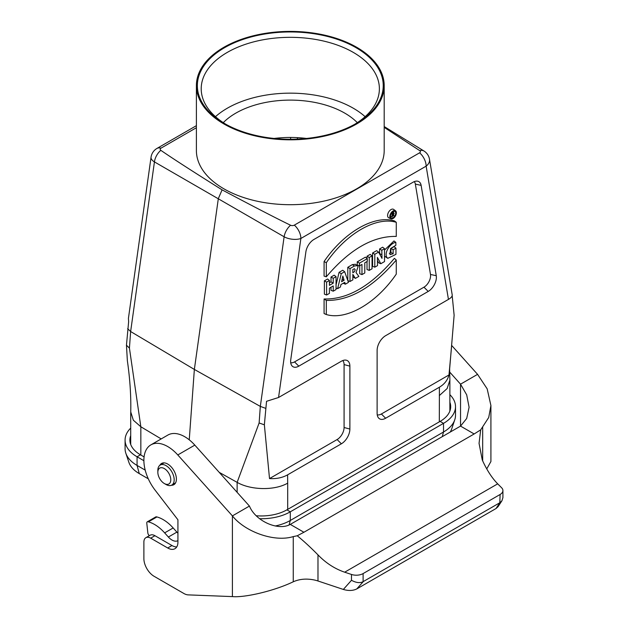 <?xml version="1.0" encoding="UTF-8"?>
<svg xmlns="http://www.w3.org/2000/svg" width="628" height="628" viewBox="0 0 628 628"><rect width="100%" height="100%" fill="white"/><g stroke="black" fill="none" stroke-linecap="round" stroke-linejoin="round"><path stroke-width="0.94" d="M237.133 492.336L237.133 482.359L219.235 472.366M161.192 438.917L140.837 426.765L140.837 455.017M428.21 291.431L298.795 366.155A11.555 6.673 120 0 1 291.722 365.527A11.555 6.673 120 0 1 290.748 359.726L305.875 251.906A11.555 6.673 120 0 1 313.921 239.464L413.083 182.214A11.555 6.673 120 0 1 417.18 181.123A11.555 6.673 120 0 1 421.129 185.37L436.264 275.716A11.555 6.673 -60 0 1 428.21 291.431L423.955 287.184L294.54 361.909L298.795 366.155M449.876 402.234A36.118 20.85 180 0 1 450.692 406.646A36.118 20.85 180 0 1 440.118 421.388L286.894 509.85A36.118 20.85 180 0 1 256.35 515.761M439.31 421.851L439.404 387.201L385.639 418.24A12.042 6.947 -60 0 1 378.268 417.596A12.042 6.947 -60 0 1 377.122 413.326L377.122 350.416A12.042 6.947 -60 0 1 385.639 335.674L448.447 299.407C451.108 297.829 452.364 296.338 452.215 294.925L429.497 159.253A12.042 12.042 0 0 0 423.931 150.987L384.195 126.55M264.364 424.818L259.121 422.982L237.133 482.359C250.556 490.154 274.483 490.798 287.695 483.144L287.6 474.839L341.373 443.8A12.042 6.947 120 0 0 349.882 429.057L349.882 366.148A12.042 6.947 120 0 0 345.636 360.095A12.042 6.947 120 0 0 341.373 361.233L278.557 397.5L266.539 401.308L264.364 424.818L269.514 478.583L337.11 439.553A9.844 5.683 120 0 0 344.081 427.495L344.081 364.585A9.844 5.683 120 0 0 342.707 360.582M439.31 395.609L447.144 388.528L449.876 380.215L449.632 368.989L454.13 315.256L452.184 295.655M127.335 360.55C129.972 378.77 131.111 395.891 130.742 411.905L133.332 420.195L140.837 426.765L129.431 348.108L126.456 345.196L128.638 321.693L128.426 318.365L151.05 157.188A12.042 5.636 -172 0 0 154.441 161.906A12.042 7.175 -60.1 0 1 160.831 150.328A2.787 1.609 180 0 1 160.996 148.161L196.391 127.719M384.195 127.358L419.755 150.649A12.042 6.932 -58.4 0 1 423.931 150.987M419.755 150.649A2.787 1.609 180 0 1 419.59 152.816L294.328 225.138A2.787 1.609 180 0 1 290.568 225.232C276.422 218.379 253.594 206.588 222.092 189.86C193.118 171.672 172.7 158.499 160.831 150.328M259.121 422.982L260.322 406.402L284.123 236.78A12.042 6.727 -59.9 0 1 290.568 225.232M189.248 439.82L194.358 369.437L218.332 198.581L222.092 189.86M439.404 387.201C444.436 384.21 447.623 380.136 448.981 374.963L381.377 413.993A9.844 5.683 -60 0 1 377.232 414.81M448.981 374.963L451.508 347.323M127.351 360.55L126.456 345.196M393.458 212.609A3.478 2.01 120 0 0 393.497 212.083A3.478 2.01 120 0 0 393.434 211.455M395.538 210.804L393.63 209.407A4.883 2.818 120 0 0 388.606 212.131A4.883 2.818 120 0 0 388.756 217.845L390.922 218.803A4.624 2.669 120 0 0 394.431 217.39A4.624 2.669 120 0 0 396.362 212.829A4.624 2.669 120 0 0 395.538 210.804A4.624 2.669 120 0 0 393.089 210.945A4.624 2.669 120 0 0 390.027 215.153A4.624 2.669 120 0 0 390.922 218.803M324.087 298.967L324.079 313.553L326.301 314.526C346.271 320.594 376.313 303.379 396.268 274.13L396.268 260.023L394.4 258.367C370.96 286.062 347.519 299.595 324.087 298.967L326.309 300.412L326.301 314.526M394.415 220.915C374.343 214.768 344.136 232.077 324.087 261.523L324.087 276.1L326.309 276.815C349.631 249.402 372.954 235.94 396.268 236.418L396.276 222.304L394.415 220.915M395.962 248.131L393.144 249.756L393.144 253.751L390.004 254.638L390.569 248.547L395.852 245.305L395.852 242.384C390.514 242.887 384.053 252.323 386.769 257.276L387.798 258.328L395.962 254.348L395.962 248.131L394.094 246.639L390.922 248.468L390.922 252.511L389.344 253.374M384.524 256.2L387.798 258.328M395.852 242.384L393.984 240.94L384.524 250.054M384.524 248.68L381.816 250.242L381.997 258.383L378.582 252.111L374.806 254.285L374.806 267.183L377.499 265.628L377.412 257.386L380.788 263.729L384.524 261.57L384.524 248.68L382.664 247.189L379.595 248.955L379.618 253.963M377.444 260.596L378.629 262.818L380.788 263.729M378.582 252.111L376.651 250.658L372.585 253.006L372.585 266.311L374.806 267.183M372.051 255.879L369.24 257.504L369.24 270.393L372.051 268.768L372.051 255.879L370.19 254.387L367.019 256.224L367.019 258.422M367.019 261.523L367.019 269.53L369.24 270.393M359.742 265.723L359.742 273.73L361.964 274.601L364.79 272.968L364.79 262.81L367.278 261.374L367.278 258.634L365.418 257.142L357.254 261.852L357.254 265.008L359.475 265.88L361.964 264.443L361.964 274.601M352.842 276.815L355.409 278.385L358.847 276.399L356.021 272.528L358.093 266.696L357.395 265.668L354.396 265.989L352.339 264.608L347.794 267.316L347.794 280.512M357.395 265.668L355.479 264.262L352.339 264.608M336.051 276.665L333.233 278.29L333.233 283.142L329.425 285.34L329.425 280.488L326.607 282.121L326.607 295.011L329.425 293.378L329.425 288.142L333.233 285.944L333.233 291.188L336.051 289.555L336.051 276.665L334.19 275.174L331.011 277.011L331.011 281.862L329.425 282.773M331.011 287.231L331.011 290.317L333.233 291.188M329.425 280.488L327.565 278.997L324.386 280.834L324.386 294.139L326.607 295.011M290.701 362.709A9.365 5.409 120 0 0 294.54 361.909M414.229 181.649A9.365 5.409 120 0 1 415.351 184.098L430.478 274.444A9.365 5.409 -60 0 1 423.955 287.184M344.639 271.704L341.263 273.659L337.621 288.652L340.384 287.059L340.965 284.555L344.78 282.349L345.376 284.178L348.462 282.388L344.639 271.704L342.723 270.244L339.089 272.348L336.051 284.837M343.194 283.259L345.376 284.178M265.558 408.294L260.322 406.402L194.358 369.437L130.632 331.529L127.657 328.672M287.6 474.839C282.467 477.72 276.438 478.968 269.514 478.583M326.607 282.121L324.386 280.834M333.233 278.29L331.011 277.011M333.233 283.142L331.011 281.862M344.097 280.269L341.608 281.713L342.833 276.037L344.097 280.269L342.15 279.209M341.263 273.659L339.089 272.348M337.621 288.652L336.051 288.087M352.842 269.522L354.451 268.721L355.197 269.773L354.443 271.681L352.842 272.764L352.842 269.522M354.396 265.989L350.016 268.596L347.794 267.316M350.016 268.596L350.016 281.493L347.841 280.645M350.016 281.493L352.842 279.868L352.842 274.42L355.409 278.385M367.278 258.634L359.475 263.14L357.254 261.852M359.475 263.14L359.475 265.88M369.24 257.504L367.019 256.224M381.816 250.242L379.595 248.955M381.816 254.685L379.595 253.61M374.806 254.285L372.585 253.006M393.144 249.756L390.922 248.468M393.144 253.751L390.922 252.511M396.276 222.304C376.298 216.236 346.264 233.451 326.309 262.7L324.087 261.523M326.309 262.7L326.309 276.815M396.268 260.023C372.938 287.428 349.623 300.891 326.309 300.412M395.719 213.159A3.737 2.159 120 0 0 394.831 211.393A3.737 2.159 120 0 0 393.081 211.636A3.737 2.159 120 0 0 390.671 214.823A3.737 2.159 120 0 0 391.103 217.845A3.737 2.159 120 0 0 394.015 216.998A3.737 2.159 120 0 0 395.719 213.159M390.443 216.283L392.429 216.668L392.429 213.693L393.018 213.363A0.809 0.463 -60 0 1 393.018 214.674L392.429 214.972M392.021 216.903L392.021 213.685L393.293 212.955A1.115 0.644 -60 0 1 393.882 212.923A1.115 0.644 -60 0 1 393.968 213.936A1.115 0.644 -60 0 1 393.112 214.855L394.101 215.702L392.429 215.373M393.717 215.93L392.476 214.988M392.021 213.685L391.385 213.316M196.391 85.612L196.391 150.484A93.902 54.212 0 0 0 224.918 189.405A93.902 54.212 0 0 0 326.89 200.411A93.902 54.212 0 0 0 384.195 150.484L384.195 85.612A93.902 54.212 0 0 0 290.293 31.4A93.902 54.212 0 0 0 196.391 85.612A93.902 54.212 0 0 0 224.918 124.532A93.902 54.212 0 0 0 326.89 135.538A93.902 54.212 0 0 0 384.195 85.612M144.079 456.886L140.476 454.805A36.118 20.85 180 0 1 129.894 440.063A36.118 20.85 180 0 1 130.71 435.659M130.71 428.1A40.93 23.629 0 0 0 125.082 440.063A40.93 23.629 0 0 0 137.069 456.776L143.883 460.709M125.082 440.063L125.082 448.714A40.93 23.629 0 0 0 125.82 453.188A40.93 23.629 0 0 0 137.069 465.426L145.201 470.121M259.607 518.72A40.93 23.629 0 0 0 290.293 511.82L443.517 423.358A40.93 23.629 0 0 0 455.512 406.646A40.93 23.629 0 0 0 449.876 394.682M275.221 525.989A40.93 23.629 0 0 0 290.293 520.471L443.517 432.001A40.93 23.629 0 0 0 454.766 419.771A40.93 23.629 0 0 0 455.512 415.296L455.512 406.646M450.213 432.072A37.837 21.847 0 0 0 451.728 428.869L454.766 419.771M125.82 453.188L128.866 462.286A37.837 21.847 0 0 0 139.259 473.598L148.294 478.811M164.308 483.513L166.012 484.494A11.555 6.673 -120 0 0 171.789 485.067A11.555 6.673 -120 0 0 173.564 475.804A11.555 6.673 -120 0 0 166.012 465.623A11.555 6.673 -120 0 0 160.234 465.05A11.555 6.673 -120 0 0 157.84 470.341L157.84 472.303A9.153 5.283 -120 0 0 164.308 483.513A9.153 5.283 -120 0 0 170.777 479.776A9.153 5.283 -120 0 0 164.308 468.567A9.153 5.283 -120 0 0 157.84 472.303M225.593 124.132A92.936 53.655 0 0 0 356.013 123.551A92.936 53.655 0 0 0 356.013 47.673A92.936 53.655 0 0 0 224.581 47.673A92.936 53.655 0 0 0 224.581 123.551A92.936 53.655 0 0 0 225.593 124.132M354.624 124.344A89.082 51.433 0 0 0 379.383 88.76A89.082 51.433 0 0 0 290.293 37.327A89.082 51.433 0 0 0 201.211 88.76A89.082 51.433 0 0 0 225.97 124.344M365.119 116.675A89.082 51.433 0 0 0 353.289 108.22A89.082 51.433 0 0 0 215.475 116.675M357.316 122.648A77.048 44.486 0 0 0 344.772 113.134A77.048 44.486 0 0 0 223.278 122.648M306.472 138.45A77.048 44.486 0 0 0 274.114 138.45M150.861 444.883L167.888 435.055A33.708 19.46 60 0 1 194.813 445.119L249.434 506.066L232.407 515.894L177.787 454.947A33.708 19.46 -120 0 0 150.861 444.883A33.708 19.46 -120 0 0 155.085 490.123L177.928 519.796L177.928 542.097A14.444 8.337 60 0 1 174.937 548.707A14.444 8.337 60 0 1 167.715 547.993L150.689 538.165A9.632 5.558 -120 0 0 145.877 537.686A9.632 5.558 -120 0 0 143.883 542.097L143.883 558.606A14.444 8.337 -120 0 0 154.096 576.3L183.871 593.491A14.444 8.337 -120 0 0 188.188 594.881L232.407 596.6C244.724 597.754 273.981 591.042 293.26 581.787L293.26 536.595L297.24 535.77L303.913 532.261L474.164 433.964L460.544 426.106L466.69 418.476L469.1 407.25L466.69 394.839L460.544 384.179L477.57 374.351L487.171 388.842L490.915 405.547L488.733 417.471L480.687 429.858L479.054 443.352L482.28 460.018C486.826 470.074 491.967 478.018 497.698 483.843L344.67 572.194L351.484 574.463A9.632 5.558 -0 0 0 363.11 573.576L363.11 581.661L499.825 502.738L500.1 494.487A9.632 5.558 -0 0 0 502.918 490.554A9.632 5.558 -0 0 0 501.631 487.775L497.698 483.843M502.918 490.554L502.918 497.604L501.953 500.728L500.1 502.565M249.434 506.066C255.463 521.044 278.22 531.257 290.293 524.396L460.544 426.106L460.544 384.179L449.585 371.949M171.366 485.279A12.277 7.089 -120 0 0 173.854 484.706A12.277 7.089 -120 0 0 173.854 470.529A12.277 7.089 -120 0 0 161.577 463.44A12.277 7.089 -120 0 0 159.834 465.309M145.877 537.686L150.131 535.229A9.632 5.558 60 0 1 154.943 535.708L150.689 538.165M176.743 546.925A14.444 8.337 60 0 1 171.97 545.536L154.943 535.708M290.293 524.396L303.913 532.261M232.407 596.6L232.407 515.894C244.716 531.484 273.981 542.568 293.26 536.595M344.67 572.194C334.74 568.787 325.846 563.018 317.98 554.877L317.98 580.986L343.343 589.441L351.484 580.296C356.131 582.815 360.009 583.271 363.11 581.661M317.98 554.877C310.483 547.271 303.567 540.904 297.24 535.77M293.26 581.787C298.104 579.644 303.348 578.796 309.007 579.236A24.076 13.895 -0 0 1 317.98 580.986M474.164 433.964L480.687 429.858M451.728 345.518L477.57 374.351M490.915 405.547L490.915 461.517L486.747 468.896M482.673 460.874L482.673 427.236M500.1 494.487L363.11 573.576M501.96 500.736L498.035 506.71L496.018 508.539L356.79 588.915C353.014 590.775 348.532 590.956 343.343 589.441M177.928 533.188A12.042 6.947 60 0 1 176.884 532.12L173.163 527.96A33.708 19.46 -120 0 0 156.922 516.946L156.545 516.844A2.41 1.389 -120 0 0 155.783 516.915L147.274 521.829A2.41 1.389 -120 0 0 146.787 523.195L147.855 533.054A2.41 1.389 -120 0 0 149.409 535.645M177.928 540.661A12.042 6.947 60 0 1 168.375 537.034L164.646 532.874A33.708 19.46 -120 0 0 148.404 521.86L148.035 521.758A2.41 1.389 -120 0 0 147.274 521.829M290.615 139.267L290.631 137.461M297.436 137.65L297.429 139.11M287.695 483.144L287.695 509.387M448.447 299.407L426.137 166.153L300.875 238.475L278.557 397.5M429.497 159.253A12.042 8.054 -9.5 0 1 426.137 166.153A12.042 6.947 -120 0 0 419.59 152.816M129.431 348.108L130.632 331.529L154.441 161.906L284.123 236.78A12.042 5.636 8 0 0 300.875 238.475A12.042 6.947 -120 0 0 294.328 225.138M160.996 148.161A12.042 6.947 -120 0 0 156.953 148.436L196.391 125.663M430.478 274.444L436.264 275.716M415.351 184.098L421.129 185.37M381.377 413.993L385.639 418.24M344.081 364.585L349.882 366.148M344.081 427.495L349.882 429.057M337.11 439.553L341.373 443.8M386.769 257.276L384.556 256.271M393.018 214.674L392.429 214.281M393.293 212.955L392.264 212.256M139.259 473.598L137.069 465.426L137.069 456.776L140.476 454.805M289.115 524.867L290.293 520.471L290.293 511.82L286.886 509.85M442.277 436.648L443.517 432.001L443.517 423.358L440.11 421.388M171.97 545.536L167.715 547.993M177.787 454.947L194.813 445.119M351.484 580.296L351.484 574.463M356.79 588.915L363.384 581.504M499.825 502.738L496.018 508.539M164.646 532.874L173.163 527.96M168.375 537.034L176.884 532.12M148.404 521.86L156.922 516.946M148.035 521.758L156.545 516.844M449.876 411.057L449.876 380.215M130.71 444.475L130.71 412.667M156.953 148.436A12.042 12.042 0 0 0 151.05 157.188M393.882 212.923L392.586 211.974M164.01 462.867L160.234 465.05M175.565 482.885L171.789 485.067"/></g></svg>
